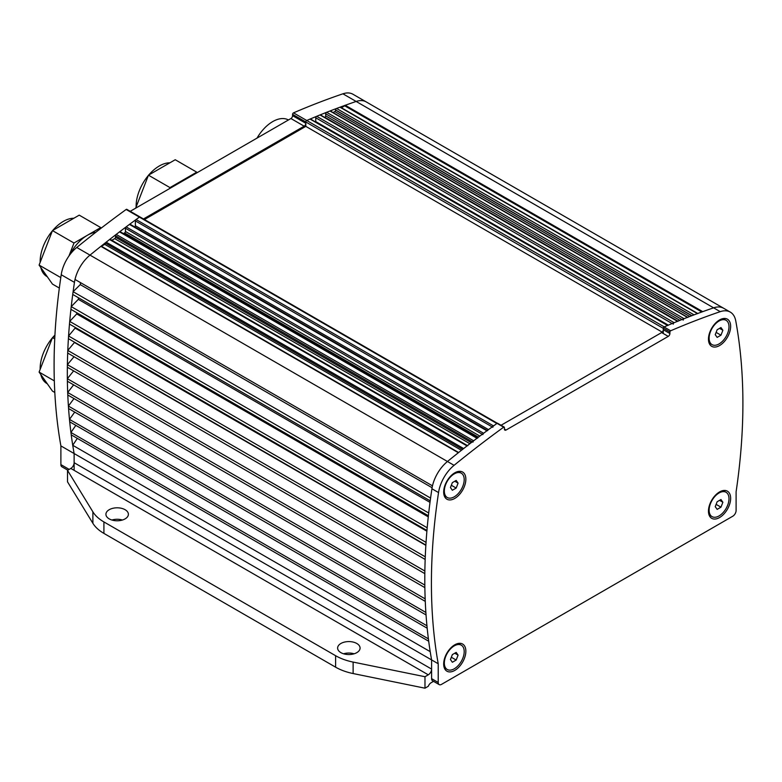 <?xml version="1.0" encoding="UTF-8"?>
<svg xmlns="http://www.w3.org/2000/svg" width="782" height="782" viewBox="0 0 782 782"><rect width="100%" height="100%" fill="white"/><g stroke="black" fill="none" stroke-linecap="round" stroke-linejoin="round"><path stroke-width="1.17" d="M125.1 509.708A11.231 6.491 180 0 1 128.395 514.292A11.231 6.491 180 0 1 121.454 520.284A11.231 6.491 180 0 1 109.216 518.886A11.231 6.491 180 0 1 105.922 514.292A11.231 6.491 180 0 1 112.862 508.3A11.231 6.491 180 0 1 125.1 509.708M356.788 643.478A11.231 6.491 180 0 1 360.082 648.063A11.231 6.491 180 0 1 353.151 654.055A11.231 6.491 180 0 1 340.903 652.647A11.231 6.491 180 0 1 337.619 648.063A11.231 6.491 180 0 1 344.549 642.071A11.231 6.491 180 0 1 356.788 643.478M720.242 311.656A936.171 540.509 120 0 0 670.653 330.786L664.035 326.964A936.171 540.509 120 0 1 713.614 307.834L720.242 311.656A28.084 16.217 -60 0 1 730.29 312.106L352.965 94.251A28.084 16.217 120 0 0 342.907 93.811L356.152 101.455A28.084 16.217 -60 0 1 366.201 101.895A28.084 16.217 120 0 0 356.152 101.455L713.614 307.834A28.084 16.217 -60 0 1 723.673 308.284A28.084 16.217 120 0 0 713.614 307.834A936.171 540.509 120 0 0 702.725 311.647L345.263 105.267A1.173 0.674 120 0 1 344.715 105.824L701.796 311.989M339.955 107.202L697.427 313.592A1.173 0.674 -60 0 1 697.867 313.602L340.395 107.222A1.173 0.674 120 0 0 339.955 107.202A936.171 540.509 120 0 0 336.583 108.463A1.173 0.674 120 0 0 335.605 109.969L691.894 315.664M697.427 313.592A936.171 540.509 120 0 0 694.045 314.853L336.583 108.463M687.681 317.287L330.405 111.005A1.173 0.674 120 0 0 329.945 111.005L687.417 317.384A1.173 0.674 -60 0 1 687.867 317.394M687.417 317.384A936.171 540.509 120 0 0 684.103 318.685L326.632 112.295A1.173 0.674 120 0 0 325.683 113.791L682.002 319.515M683.145 320.18A1.173 0.674 -60 0 1 684.103 318.685M677.75 321.226L320.473 114.954A1.173 0.674 120 0 0 320.004 114.954L677.476 321.334A1.173 0.674 -60 0 1 677.935 321.334M677.476 321.334A936.171 540.509 120 0 0 674.162 322.692L316.69 116.313A1.173 0.674 120 0 0 315.752 117.799L672.109 323.543M673.214 324.188A1.173 0.674 -60 0 1 674.162 322.692M667.808 325.351L310.542 119.079A1.173 0.674 120 0 0 310.063 119.079L667.535 325.468A1.173 0.674 -60 0 1 668.014 325.459M667.535 325.468A936.171 540.509 120 0 0 664.221 326.876L306.749 120.496A1.173 0.674 120 0 0 305.821 121.982A1.173 0.674 -60 0 1 306.749 120.496L293.514 112.852A1.173 0.674 120 0 0 292.576 114.338L292.576 115.668A2.336 1.349 -60 0 1 290.924 118.532L130.232 211.306M144.465 219.527L305.821 126.371L305.821 121.982L663.283 328.362L663.283 332.751M497.313 423.238L126.84 209.351A1.173 0.674 120 0 0 126.156 209.478L139.392 217.122A1.173 0.674 -60 0 1 140.086 216.995A1.173 0.674 120 0 0 139.392 217.122L496.863 423.502A936.171 540.509 120 0 0 493.55 425.916L136.078 219.537A1.173 0.674 120 0 0 135.364 220.895L492.191 426.904M492.826 427.275A1.173 0.674 -60 0 1 493.55 425.916M487.333 430.491L130.154 224.278A1.173 0.674 120 0 0 129.45 224.414L486.922 430.794A1.173 0.674 -60 0 1 487.626 430.657M486.922 430.794A936.171 540.509 120 0 0 483.608 433.267L126.137 226.888A1.173 0.674 120 0 0 125.433 228.236L482.279 434.264M482.895 434.616A1.173 0.674 -60 0 1 483.608 433.267M477.391 437.949L120.223 231.736A1.173 0.674 120 0 0 119.509 231.883L476.981 438.262A1.173 0.674 -60 0 1 477.694 438.115M476.981 438.262A936.171 540.509 120 0 0 473.667 440.794L116.195 234.414A1.173 0.674 120 0 0 115.501 235.753L472.367 441.791M472.973 442.133A1.173 0.674 -60 0 1 473.667 440.794M467.46 445.584L110.291 239.38A1.173 0.674 120 0 0 109.568 239.527L467.03 445.916A1.173 0.674 -60 0 1 467.763 445.76M467.03 445.916A936.171 540.509 120 0 0 463.658 448.555L106.186 242.176A1.173 0.674 120 0 0 105.541 243.222L462.612 449.376M136.078 219.537A936.171 540.509 120 0 1 139.392 217.122A936.171 540.509 120 0 0 89.998 255.118A936.171 540.509 120 0 1 100.888 246.359L458.35 452.739A936.171 540.509 120 0 0 447.46 461.497A28.084 16.217 120 0 0 431.928 488.76A561.701 324.305 120 0 0 431.596 659.92A561.701 324.305 -60 0 1 430.208 651.66L72.736 445.271A561.701 324.305 120 0 0 74.124 453.54L74.124 462.7A4.682 2.698 -60 0 1 70.82 468.438L67.506 470.344L92.882 511.829A46.812 27.028 0 0 0 103.918 521.936L335.605 655.707A46.812 27.028 0 0 0 353.122 662.08L424.978 676.723L424.978 688.189L428.282 686.283A4.682 2.698 120 0 1 431.156 682.715L433.531 681.337M432.485 485.837A28.084 16.217 -60 0 1 447.46 461.497L89.998 255.118A28.084 16.217 120 0 0 75.013 279.457L432.485 485.837M430.208 500.842A561.701 324.305 -60 0 1 430.579 498.075L73.107 291.696A561.701 324.305 120 0 0 72.736 294.452L430.208 500.842M428.389 515.739A561.701 324.305 -60 0 1 428.702 513.002L71.23 306.612A561.701 324.305 120 0 0 70.927 309.349L428.389 515.739M426.952 530.479A561.701 324.305 -60 0 1 427.187 527.772L69.715 321.392A561.701 324.305 120 0 0 69.481 324.09L426.952 530.479M425.877 545.054A561.701 324.305 -60 0 1 426.043 542.376L68.572 335.996A561.701 324.305 120 0 0 68.405 338.665L425.877 545.054M425.164 559.443A561.701 324.305 -60 0 1 425.271 556.804L67.799 350.424A561.701 324.305 120 0 0 67.702 353.063L425.164 559.443M424.831 573.636A561.701 324.305 -60 0 1 424.861 571.036L67.399 364.656A561.701 324.305 120 0 0 67.36 367.257L424.831 573.636M424.861 587.624A561.701 324.305 -60 0 1 424.831 585.063L67.36 378.683A561.701 324.305 120 0 0 67.399 381.245L424.861 587.624M425.271 601.387A561.701 324.305 -60 0 1 425.164 598.875L67.702 392.486A561.701 324.305 120 0 0 67.799 395.008L425.271 601.387M426.043 614.926A561.701 324.305 -60 0 1 425.877 612.443L68.405 406.063A561.701 324.305 120 0 0 68.572 408.546L426.043 614.926M427.187 628.21A561.701 324.305 -60 0 1 426.952 625.776L69.481 419.396A561.701 324.305 120 0 0 69.715 421.83L427.187 628.21M428.702 641.23A561.701 324.305 -60 0 1 428.389 638.855L70.927 432.466A561.701 324.305 120 0 0 71.23 434.851L428.702 641.23M497.792 423.697A0.938 0.538 120 0 0 497.049 423.365L503.667 427.187A936.171 540.509 120 0 0 454.078 465.319A28.084 16.217 -60 0 0 438.546 492.582L431.928 488.76L438.546 492.582A561.701 324.305 120 0 0 438.213 663.742L431.596 659.92L431.596 669.079L74.124 462.7M70.82 468.438L428.282 674.817A4.682 2.698 120 0 0 431.596 669.079M428.282 674.817L424.978 676.723M354.099 653.791A11.231 6.491 0 0 0 343.591 653.791M122.412 520.03A11.231 6.491 0 0 0 111.904 520.03M424.978 688.189L353.122 673.546A46.812 27.028 180 0 1 335.605 667.173L103.918 533.402A46.812 27.028 180 0 1 92.882 523.295L67.506 481.81L67.506 470.344M72.736 445.271L77.33 438.37M70.927 432.466L75.834 425.359M69.481 419.396L74.72 412.094M68.405 406.063L73.987 398.576M67.702 392.486L73.625 384.842M67.36 378.683L73.635 370.873M67.399 364.656L74.026 356.709M67.799 350.424L74.622 342.262M68.572 335.996L75.541 327.59M69.715 321.392L76.724 313.914L76.841 312.771M71.23 306.612L78.327 299.34L78.513 297.795M73.107 291.696L80.282 284.619L80.566 282.664M100.888 246.359A1.173 0.674 120 0 0 101.435 246.281L104.749 244.375A1.173 0.674 120 0 0 105.541 243.222M109.568 239.527A936.171 540.509 120 0 0 106.186 242.176M111.846 240.27L114.671 238.637A1.173 0.674 120 0 0 115.501 237.21L115.501 235.753M119.509 231.883A936.171 540.509 120 0 0 116.195 234.414M123.429 233.583L124.602 232.909A1.173 0.674 120 0 0 125.433 231.472L125.433 228.236M129.45 224.414A936.171 540.509 120 0 0 126.137 226.888M134.807 226.966A1.173 0.674 120 0 0 135.364 225.744L135.364 220.895M310.063 119.079A936.171 540.509 120 0 0 306.749 120.496A936.171 540.509 120 0 1 356.152 101.455A936.171 540.509 120 0 0 345.263 105.267M315.674 122.041A1.173 0.674 120 0 0 315.752 121.591L315.752 117.799M320.004 114.954A936.171 540.509 120 0 0 316.69 116.313M324.686 117.388L324.853 117.29A1.173 0.674 120 0 0 325.683 115.863L325.683 113.791M329.945 111.005A936.171 540.509 120 0 0 326.632 112.295M333.073 112.549L334.784 111.562A1.173 0.674 120 0 0 335.605 110.125L335.605 109.969M697.74 313.474L341.402 107.74L344.715 105.824M432.094 487.733L80.282 284.619M430.002 502.376L78.327 299.34M428.272 516.873L76.724 313.914M426.884 531.203L75.483 328.323M425.858 545.357L74.613 342.565M438.213 663.742L438.213 682.461L431.596 678.639L431.596 659.92L74.124 453.54L74.124 470.344M662.198 332.125L305.821 126.371M454.762 670.418A15.679 9.052 -60 0 1 443.677 664.016A15.679 9.052 -60 0 1 454.762 644.808L454.762 644.818A15.679 9.052 -60 0 1 465.857 651.211A15.679 9.052 -60 0 1 454.762 670.418M719.557 517.547A15.679 9.052 -60 0 1 708.463 511.145A15.679 9.052 -60 0 1 719.557 491.937L719.557 491.937A15.679 9.052 -60 0 1 730.642 498.339A15.679 9.052 -60 0 1 719.557 517.547M454.762 498.437A15.679 9.052 -60 0 1 443.677 492.034A15.679 9.052 -60 0 1 454.762 472.827L454.762 472.827A15.679 9.052 -60 0 1 465.857 479.229A15.679 9.052 -60 0 1 454.762 498.437M719.557 345.556A15.679 9.052 -60 0 1 708.463 339.153A15.679 9.052 -60 0 1 719.557 319.946L719.557 319.946A15.679 9.052 -60 0 1 730.642 326.348A15.679 9.052 -60 0 1 719.557 345.556M664.035 326.964A0.938 0.538 120 0 0 663.283 328.147L663.283 329.691A2.336 1.349 -60 0 1 661.631 332.565L501.057 425.271M661.631 332.565L668.248 336.387A2.336 1.349 120 0 0 669.91 333.513L663.283 329.691M663.283 328.147L669.91 331.969L669.91 333.513M504.41 429.064A2.336 1.349 120 0 0 504.898 430.139A2.336 1.349 120 0 0 506.071 430.022L504.41 429.064L504.41 427.519A0.938 0.538 -60 0 0 504.224 427.089L497.596 423.267M668.248 336.387L506.071 430.022M503.667 427.187A0.938 0.538 -60 0 1 504.224 427.089M730.29 312.106A28.084 16.217 -60 0 1 735.774 320.982L735.774 320.982A561.701 324.305 -60 0 1 736.106 491.761L736.106 510.47A4.682 2.698 -60 0 1 732.793 516.208L441.527 684.367A4.682 2.698 -60 0 1 439.181 684.602A4.682 2.698 -60 0 1 438.213 682.461M669.91 331.969A0.938 0.538 -60 0 1 670.653 330.786M431.596 678.639A4.682 2.698 120 0 0 432.563 680.78L439.181 684.602M497.049 423.365A936.171 540.509 120 0 0 447.46 461.497L454.078 465.319M461.292 473.178A14.047 8.103 -60 0 1 464.195 479.61A14.047 8.103 -60 0 1 458.066 493.745A14.047 8.103 -60 0 1 447.245 497.499A14.047 8.103 -60 0 1 444.342 491.076A14.047 8.103 -60 0 1 450.471 476.942A14.047 8.103 -60 0 1 461.292 473.178L460.627 472.797A14.047 8.103 120 0 0 454.166 473.188M443.697 491.331A14.047 8.103 120 0 0 446.581 497.117L447.245 497.499M450.442 487.548L452.358 482.621L456.18 480.422L458.086 483.139L456.18 488.056L452.358 490.265L450.442 487.548M456.18 488.056L451.331 485.26M458.086 483.139L454.782 481.223M461.292 645.17A14.047 8.103 -60 0 1 464.195 651.602A14.047 8.103 -60 0 1 458.066 665.726A14.047 8.103 -60 0 1 447.245 669.49A14.047 8.103 -60 0 1 444.342 663.058A14.047 8.103 -60 0 1 450.471 648.933A14.047 8.103 -60 0 1 461.292 645.17L460.627 644.788A14.047 8.103 120 0 0 454.166 645.179M443.697 663.322A14.047 8.103 120 0 0 446.581 669.109L447.245 669.49M450.442 659.539L452.358 654.612L456.18 652.403L458.086 655.121L456.18 660.047L452.358 662.256L450.442 659.539M456.18 660.047L451.331 657.251M458.086 655.121L454.782 653.214M726.077 492.289A14.047 8.103 -60 0 1 728.99 498.721A14.047 8.103 -60 0 1 722.861 512.855A14.047 8.103 -60 0 1 712.04 516.619A14.047 8.103 -60 0 1 709.127 510.187A14.047 8.103 -60 0 1 715.256 496.052A14.047 8.103 -60 0 1 726.077 492.289L725.422 491.907A14.047 8.103 120 0 0 718.961 492.298M708.482 510.451A14.047 8.103 120 0 0 711.376 516.237L712.04 516.619M715.237 506.658L717.153 501.731L720.965 499.532L722.881 502.249L720.965 507.176L717.153 509.375L715.237 506.658M720.965 507.176L716.126 504.37M722.881 502.249L719.567 500.333M726.077 320.307A14.047 8.103 -60 0 1 728.99 326.729A14.047 8.103 -60 0 1 722.861 340.864A14.047 8.103 -60 0 1 712.04 344.627A14.047 8.103 -60 0 1 709.127 338.195A14.047 8.103 -60 0 1 715.256 324.071A14.047 8.103 -60 0 1 726.077 320.307L725.422 319.926A14.047 8.103 120 0 0 718.961 320.307M708.482 338.459A14.047 8.103 120 0 0 711.376 344.246L712.04 344.627M715.237 334.676L717.153 329.75L720.965 327.541L722.881 330.258L720.965 335.185L717.153 337.394L715.237 334.676M720.965 335.185L716.126 332.389M722.881 330.258L719.567 328.352M140.086 216.995A1.173 0.674 -60 0 1 140.33 217.533M60.888 445.896L74.124 453.54A561.701 324.305 120 0 1 74.456 282.38L61.221 274.736L74.456 282.38A28.084 16.217 -60 0 1 89.998 255.118L76.753 247.474A28.084 16.217 120 0 0 61.221 274.736A561.701 324.305 120 0 0 60.888 445.896L60.888 464.616A4.682 2.698 120 0 0 61.856 466.756L67.79 470.178M292.576 114.338L305.821 121.982L305.821 123.312L292.576 115.668M290.924 118.532L304.169 126.176A2.336 1.349 120 0 0 305.821 123.312M304.169 126.176L143.477 218.95M342.907 93.811A936.171 540.509 120 0 0 293.514 112.852M126.156 209.478A936.171 540.509 120 0 0 76.753 247.474M95.854 232.254A32.766 18.915 120 0 0 87.369 235.294A32.766 18.915 120 0 0 69.676 254.981M52.355 230.915A32.766 18.915 120 0 0 40.146 261.54A32.766 18.915 120 0 0 40.156 262.361M40.801 267.493A32.766 18.915 120 0 0 46.93 276.535L47.311 276.76M73.86 218.246A32.766 18.915 120 0 0 52.765 230.436M68.963 255.978L73.987 243.016L100.741 227.572L79.226 215.148L52.472 230.602L39.1 265.078L52.472 284.101L59.334 288.059M60.771 277.718L60.928 276.691M100.741 227.572L101.152 228.149M52.472 230.602L73.987 243.016M39.1 265.078L60.615 277.493M188.853 177.465A32.766 18.915 120 0 0 183.35 179.88A32.766 18.915 120 0 0 177.856 183.819M148.336 175.5A32.766 18.915 120 0 0 136.127 206.116A32.766 18.915 120 0 0 136.136 206.937M169.85 162.832A32.766 18.915 120 0 0 148.746 175.012M169.596 188.589L169.977 187.602L196.732 172.157L175.217 159.733L148.463 175.178L135.657 208.178M196.732 172.157L197.113 172.695M148.463 175.178L169.977 187.602M52.355 337.932A32.766 18.915 120 0 0 40.146 368.547A32.766 18.915 120 0 0 40.156 369.368M40.801 374.51A32.766 18.915 120 0 0 46.93 383.551L47.311 383.776M54.936 335.067A32.766 18.915 120 0 0 52.765 337.443M54.867 336.231L52.472 337.609L39.1 372.085L52.472 391.117L54.808 392.466M52.472 337.609L54.73 338.919M39.1 372.085L54.32 380.873M257.014 138.111A31.593 18.24 -60 0 1 288.431 119.978M103.918 533.402L103.918 521.936M92.882 511.829L92.882 523.295M353.122 662.08L353.122 673.546M335.605 667.173L335.605 655.707M101.435 246.281L458.643 452.514M104.749 244.375L461.429 450.305M114.671 238.637L469.874 443.707M115.501 237.21L471.292 442.622M124.602 232.909L478.408 437.177M125.433 231.472L479.845 436.092M135.364 225.744L488.506 429.621M334.784 111.562L689.734 316.485M335.605 110.125L691.718 315.733M324.853 117.29L677.935 321.148M325.683 115.863L679.89 320.356M315.752 121.591L668.307 325.136M69.168 469.386L60.888 464.616"/></g></svg>
